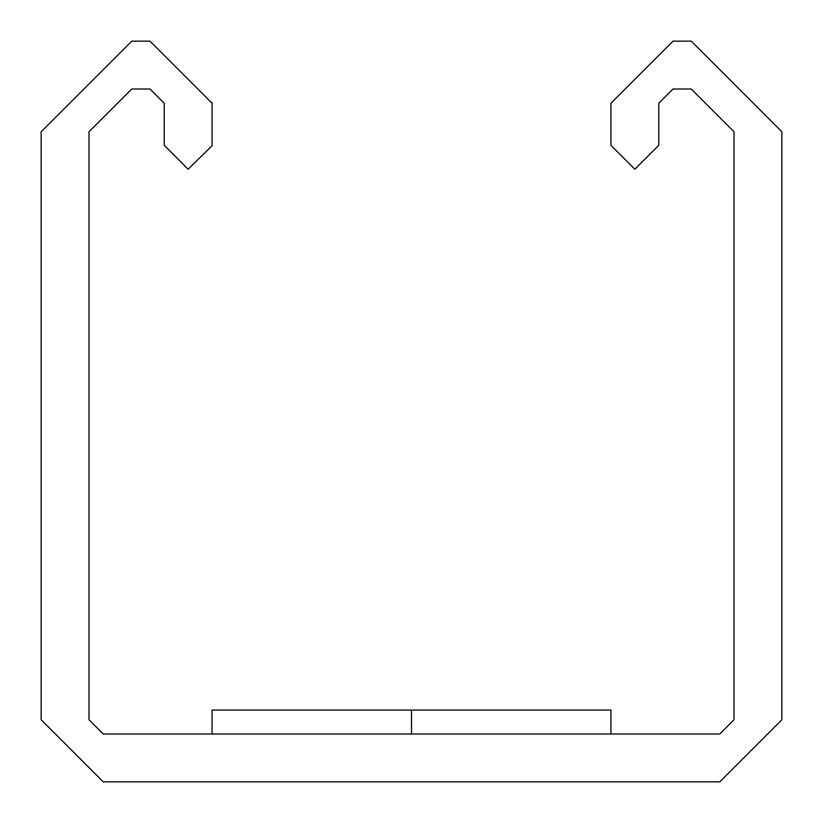 <?xml version="1.0" encoding="UTF-8"?>
<svg xmlns="http://www.w3.org/2000/svg" width="823" height="823" viewBox="0 0 823 823"><rect width="100%" height="100%" fill="white"/><g stroke="black" fill="none" stroke-linecap="round" stroke-linejoin="round"><path stroke-width="1.23" d="M212.077 103.256L212.077 145.702L188.148 169.229L164.219 145.301L164.219 103.256L149.981 89.007L131.742 89.007L89.007 131.742L89.007 719.755L103.256 734.003L719.755 734.003L734.003 719.755L734.003 131.742L691.269 89.007L673.029 89.007L658.781 103.256L658.781 145.301L634.862 169.229L610.923 145.301L610.923 103.256L673.029 41.15L691.269 41.15L781.85 131.742L781.85 719.755L719.755 781.85L103.256 781.85L41.15 719.755L41.15 131.742L131.742 41.15L149.981 41.15L212.077 103.256L212.077 145.702L212.077 102.618L212.077 145.301M212.077 734.003L212.077 710.064L610.923 710.064L610.923 734.003M411.5 734.003L411.5 710.064"/></g></svg>
